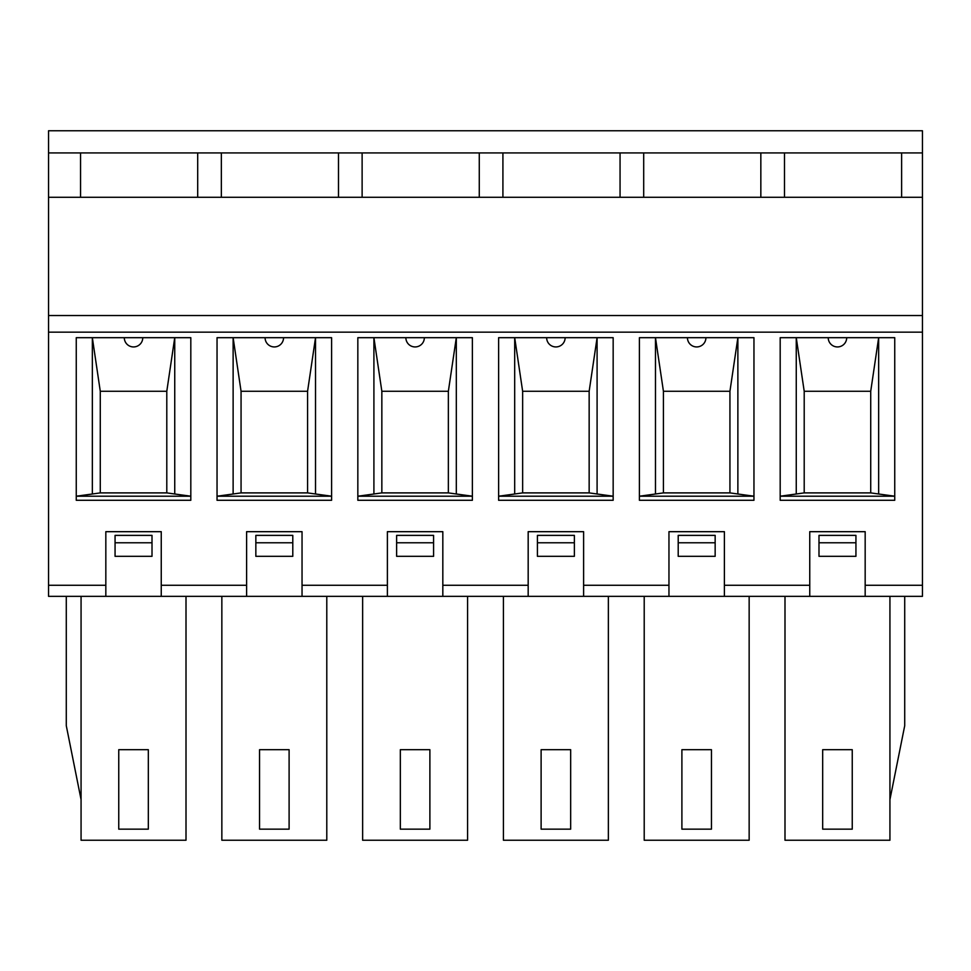 <?xml version="1.0" encoding="UTF-8"?>
<svg xmlns="http://www.w3.org/2000/svg" width="971" height="971" viewBox="0 0 971 971"><rect width="100%" height="100%" fill="white"/><g stroke="black" fill="none" stroke-linecap="round" stroke-linejoin="round"><path stroke-width="1.46" d="M48.55 152.933L48.55 130.769L922.45 130.769L922.45 152.933L48.55 152.933L48.55 315.526L922.45 315.526L922.45 152.933M48.55 332.155L48.55 596.352L922.45 596.352L922.45 332.155L48.55 332.155L48.55 315.526M904.717 596.352L904.717 725.689L889.934 799.582M889.934 596.352L889.934 840.231L784.993 840.231L784.993 596.352M822.68 749.697L822.68 829.149L852.247 829.149L852.247 749.697L822.68 749.697M749.151 596.352L749.151 840.231L644.21 840.231L644.21 596.352M681.897 749.697L681.897 829.149L711.452 829.149L711.452 749.697L681.897 749.697M608.368 596.352L608.368 840.231L503.427 840.231L503.427 596.352M541.114 749.697L541.114 829.149L570.669 829.149L570.669 749.697L541.114 749.697M467.573 596.352L467.573 840.231L362.632 840.231L362.632 596.352M400.331 749.697L400.331 829.149L429.886 829.149L429.886 749.697L400.331 749.697M326.79 596.352L326.79 840.231L221.849 840.231L221.849 596.352M259.548 749.697L259.548 829.149L289.103 829.149L289.103 749.697L259.548 749.697M81.066 799.582L66.283 725.689L66.283 596.352M81.066 596.352L81.066 840.231L186.007 840.231L186.007 596.352M118.753 749.697L118.753 829.149L148.32 829.149L148.32 749.697L118.753 749.697M865.173 596.352L865.173 531.683L809.753 531.683L809.753 596.352M105.827 596.352L105.827 531.683L161.247 531.683L161.247 585.27L246.61 585.27L246.61 531.683L302.042 531.683L302.042 585.27L387.393 585.27L387.393 531.683L442.825 531.683L442.825 585.27L528.175 585.27L528.175 531.683L583.607 531.683L583.607 585.27L668.958 585.27L668.958 531.683L724.39 531.683L724.39 585.27L809.753 585.27M161.247 596.352L161.247 585.27M246.61 596.352L246.61 585.27M302.042 596.352L302.042 585.27M387.393 596.352L387.393 585.27M442.825 596.352L442.825 585.27M528.175 596.352L528.175 585.27M583.607 596.352L583.607 585.27M668.958 596.352L668.958 585.27M724.39 596.352L724.39 585.27M922.45 332.155L922.45 315.526M639.404 500.283L753.957 500.283L753.957 337.69L639.404 337.69L639.404 500.283M498.621 500.283L613.162 500.283L613.162 337.69L498.621 337.69L498.621 500.283M357.838 500.283L472.379 500.283L472.379 337.69L357.838 337.69L357.838 500.283M217.043 500.283L331.596 500.283L331.596 337.69L217.043 337.69L217.043 500.283M76.26 500.283L190.814 500.283L190.814 337.69L76.26 337.69L76.26 500.283M780.186 500.283L894.74 500.283L894.74 337.69L780.186 337.69L780.186 500.283M780.186 496.205L894.74 496.205L878.658 493.996L878.658 337.69L870.72 391.277L804.206 391.277L796.256 337.69L796.256 493.996L780.186 496.205M804.206 391.277L804.206 492.892L796.256 493.996M804.206 492.892L870.72 492.892L878.658 493.996M870.72 492.892L870.72 391.277M639.404 496.205L753.957 496.205L737.875 493.996L737.875 337.69L729.937 391.277L663.424 391.277L655.474 337.69L655.474 493.996L639.404 496.205M663.424 391.277L663.424 492.892L655.474 493.996M663.424 492.892L729.937 492.892L737.875 493.996M729.937 492.892L729.937 391.277M498.621 496.205L613.162 496.205L597.092 493.996L597.092 337.69L589.154 391.277L522.641 391.277L514.691 337.69L514.691 493.996L498.621 496.205M522.641 391.277L522.641 492.892L514.691 493.996M522.641 492.892L589.154 492.892L597.092 493.996M589.154 492.892L589.154 391.277M357.838 496.205L472.379 496.205L456.309 493.996L456.309 337.69L448.359 391.277L381.846 391.277L373.908 337.69L373.908 493.996L357.838 496.205M381.846 391.277L381.846 492.892L373.908 493.996M381.846 492.892L448.359 492.892L456.309 493.996M448.359 492.892L448.359 391.277M217.043 496.205L331.596 496.205L315.526 493.996L315.526 337.69L307.576 391.277L241.063 391.277L233.125 337.69L233.125 493.996L217.043 496.205M241.063 391.277L241.063 492.892L233.125 493.996M241.063 492.892L307.576 492.892L315.526 493.996M307.576 492.892L307.576 391.277M76.26 496.205L190.814 496.205L174.744 493.996L174.744 337.69L166.794 391.277L100.28 391.277L92.342 337.69L92.342 493.996L76.26 496.205M100.28 391.277L100.28 492.892L92.342 493.996M100.28 492.892L166.794 492.892L174.744 493.996M166.794 492.892L166.794 391.277M922.45 197.283L48.55 197.283M901.622 152.933L901.622 197.283M80.557 152.933L80.557 197.283M221.339 152.933L221.339 197.283M197.696 152.933L197.696 197.283M362.122 152.933L362.122 197.283M338.491 152.933L338.491 197.283M502.917 152.933L502.917 197.283M479.273 152.933L479.273 197.283M643.7 152.933L643.7 197.283M620.056 152.933L620.056 197.283M784.483 152.933L784.483 197.283M760.839 152.933L760.839 197.283M818.99 556.322L855.937 556.322L855.937 535.385L818.99 535.385L818.99 556.322M818.99 542.777L855.937 542.777M678.207 535.385L678.207 556.322L715.154 556.322L715.154 535.385L678.207 535.385M678.207 542.777L715.154 542.777M537.412 535.385L537.412 556.322L574.371 556.322L574.371 535.385L537.412 535.385M537.412 542.777L574.371 542.777M396.629 535.385L396.629 556.322L433.588 556.322L433.588 535.385L396.629 535.385M396.629 542.777L433.588 542.777M255.846 535.385L255.846 556.322L292.793 556.322L292.793 535.385L255.846 535.385M255.846 542.777L292.793 542.777M115.064 556.322L152.01 556.322L152.01 535.385L115.064 535.385L115.064 556.322M115.064 542.777L152.01 542.777M922.45 585.27L865.173 585.27M105.827 585.27L48.55 585.27M894.74 496.217L780.186 496.217M828.227 337.69A9.237 9.237 0 0 0 837.463 346.938A9.237 9.237 0 0 0 846.7 337.69M753.957 496.217L639.404 496.217M687.444 337.69A9.237 9.237 0 0 0 696.68 346.938A9.237 9.237 0 0 0 705.917 337.69M613.162 496.217L498.621 496.217M546.649 337.69A9.237 9.237 0 0 0 555.898 346.938A9.237 9.237 0 0 0 565.134 337.69M472.379 496.217L357.838 496.217M405.866 337.69A9.237 9.237 0 0 0 415.103 346.938A9.237 9.237 0 0 0 424.351 337.69M331.596 496.217L217.043 496.217M265.083 337.69A9.237 9.237 0 0 0 274.32 346.938A9.237 9.237 0 0 0 283.556 337.69M190.814 496.217L76.26 496.217M124.3 337.69A9.237 9.237 0 0 0 133.537 346.938A9.237 9.237 0 0 0 142.773 337.69"/></g></svg>
